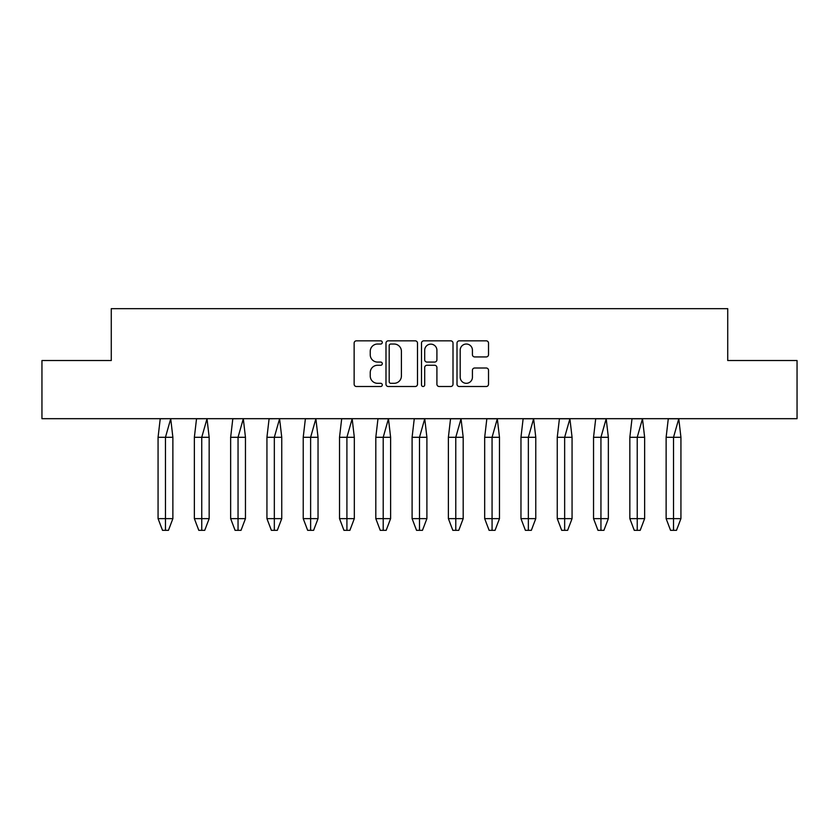 <?xml version="1.0" encoding="UTF-8"?>
<svg xmlns="http://www.w3.org/2000/svg" width="839" height="839" viewBox="0 0 839 839"><rect width="100%" height="100%" fill="white"/><g stroke="black" fill="none" stroke-linecap="round" stroke-linejoin="round"><path stroke-width="1.26" d="M382.28 342.438A1.594 1.594 0 0 0 380.686 340.833L356.418 340.833A2.286 2.286 0 0 0 354.142 343.12L354.142 384.22A2.286 2.286 0 0 0 356.418 386.506L380.686 386.506A1.594 1.594 0 0 0 382.28 384.902A1.594 1.594 0 0 0 380.686 383.308L377.54 383.308A7.31 7.31 0 0 1 370.24 375.998L370.24 372.579A7.31 7.31 0 0 1 377.54 365.269L380.686 365.269A1.594 1.594 0 0 0 382.28 363.675A1.594 1.594 0 0 0 380.686 362.07L377.54 362.07A7.31 7.31 0 0 1 370.24 354.761L370.24 351.342A7.31 7.31 0 0 1 377.54 344.032L380.686 344.032A1.594 1.594 0 0 0 382.28 342.438M486.232 356.932A2.286 2.286 0 0 0 488.518 354.656L488.518 343.12A2.286 2.286 0 0 0 486.232 340.833L459.29 340.833A2.286 2.286 0 0 0 457.003 343.12L457.003 384.22A2.286 2.286 0 0 0 459.29 386.506L486.232 386.506A2.286 2.286 0 0 0 488.518 384.22L488.518 370.293A2.286 2.286 0 0 0 486.232 368.006L474.696 368.006A2.286 2.286 0 0 0 472.42 370.293L472.42 377.204A6.104 6.104 0 0 1 466.306 383.308A6.104 6.104 0 0 1 460.202 377.204L460.202 350.146A6.104 6.104 0 0 1 466.306 344.032A6.104 6.104 0 0 1 472.42 350.146L472.42 354.656A2.286 2.286 0 0 0 474.696 356.932L486.232 356.932M727.728 360.529L797.05 360.529L797.05 418.682L41.95 418.682L41.95 360.529L111.272 360.529L111.272 308.658L727.728 308.658L727.728 360.529M417.497 343.12A2.286 2.286 0 0 0 415.221 340.833L388.279 340.833A2.286 2.286 0 0 0 385.992 343.12L385.992 384.22A2.286 2.286 0 0 0 388.279 386.506L415.221 386.506A2.286 2.286 0 0 0 417.497 384.22L417.497 343.12M423.779 340.833L450.721 340.833A2.286 2.286 0 0 1 453.008 343.12L453.008 384.22A2.286 2.286 0 0 1 450.721 386.506L439.196 386.506A2.286 2.286 0 0 1 436.909 384.22L436.909 367.555A2.286 2.286 0 0 0 434.623 365.269L426.978 365.269A2.286 2.286 0 0 0 424.691 367.555L424.691 384.902A1.594 1.594 0 0 1 423.097 386.506A1.594 1.594 0 0 1 421.503 384.902L421.503 343.12A2.286 2.286 0 0 1 423.779 340.833M390.785 344.032A1.594 1.594 0 0 0 389.191 345.637L389.191 381.714A1.594 1.594 0 0 0 390.785 383.308L394.099 383.308A7.31 7.31 0 0 0 401.409 375.998L401.409 351.342A7.31 7.31 0 0 0 394.099 344.032L390.785 344.032M436.909 350.251A6.104 6.104 0 0 0 430.806 344.147A6.104 6.104 0 0 0 424.691 350.251L424.691 359.784A2.286 2.286 0 0 0 426.978 362.07L434.623 362.07A2.286 2.286 0 0 0 436.909 359.784L436.909 350.251M158.068 437.297L158.068 518.628L172.876 518.628L168.44 530.342L165.472 530.342L165.461 437.297L172.876 437.297L170.716 418.787L165.461 437.297L158.068 437.297L160.228 418.787L170.695 418.682M172.876 518.628L172.876 437.297M158.068 518.628L162.514 530.342L165.472 530.342M194.365 437.297L194.365 518.628L209.163 518.628L204.726 530.342L201.759 530.342L201.748 437.297L209.163 437.297L207.002 418.787L201.748 437.297L194.365 437.297L196.525 418.787L206.992 418.682M209.163 518.628L209.163 437.297M194.365 518.628L198.801 530.342L201.759 530.342M230.652 437.297L230.652 518.628L245.46 518.628L241.013 530.342L238.045 530.342L238.045 437.297L245.46 437.297L243.3 418.787L238.045 437.297L230.652 437.297L232.812 418.787L243.279 418.682M245.46 518.628L245.46 437.297M230.652 518.628L235.088 530.342L238.045 530.342M266.938 437.297L266.938 518.628L281.747 518.628L277.3 530.342L274.332 530.342L274.332 437.297L281.747 437.297L279.586 418.787L274.332 437.297L266.938 437.297L269.099 418.787L279.565 418.682M281.747 518.628L281.747 437.297M266.938 518.628L271.385 530.342L274.332 530.342M303.225 437.297L303.225 518.628L318.033 518.628L313.597 530.342L310.629 530.342L310.619 437.297L318.033 437.297L315.873 418.787L310.619 437.297L303.225 437.297L305.386 418.787L315.852 418.682M318.033 518.628L318.033 437.297M303.225 518.628L307.672 530.342L310.629 530.342M339.522 437.297L339.522 518.628L354.32 518.628L349.884 530.342L346.916 530.342L346.906 437.297L354.32 437.297L352.16 418.787L346.906 437.297L339.522 437.297L341.683 418.787L352.149 418.787M354.32 518.628L354.32 437.297M339.522 518.628L343.959 530.342L346.916 530.342M375.809 437.297L375.809 518.628L390.617 518.628L386.171 530.342L383.203 530.342L383.203 437.297L390.617 437.297L388.457 418.787L383.203 437.297L375.809 437.297L377.969 418.787L388.436 418.787M390.617 518.628L390.617 437.297M375.809 518.628L380.245 530.342L383.203 530.342M412.096 437.297L412.096 518.628L426.904 518.628L422.457 530.342L419.5 530.342L419.49 437.297L426.904 437.297L424.744 418.787L419.49 437.297L412.096 437.297L414.256 418.787L424.723 418.787M426.904 518.628L426.904 437.297M412.096 518.628L416.543 530.342L419.5 530.342M448.383 437.297L448.383 518.628L463.191 518.628L458.755 530.342L455.787 530.342L455.776 437.297L463.191 437.297L461.031 418.787L455.776 437.297L448.383 437.297L450.543 418.787L461.01 418.787M463.191 518.628L463.191 437.297M448.383 518.628L452.829 530.342L455.787 530.342M484.68 437.297L484.68 518.628L499.478 518.628L495.041 530.342L492.074 530.342L492.063 437.297L499.478 437.297L497.317 418.787L492.063 437.297L484.68 437.297L486.84 418.787L497.307 418.787M499.478 518.628L499.478 437.297M484.68 518.628L489.116 530.342L492.074 530.342M520.967 437.297L520.967 518.628L535.775 518.628L531.328 530.342L528.36 530.342L528.36 437.297L535.775 437.297L533.614 418.787L528.36 437.297L520.967 437.297L523.127 418.787L533.594 418.787M535.775 518.628L535.775 437.297M520.967 518.628L525.403 530.342L528.36 530.342M557.253 437.297L557.253 518.628L572.062 518.628L567.615 530.342L564.657 530.342L564.647 437.297L572.062 437.297L569.901 418.787L564.647 437.297L557.253 437.297L559.414 418.787L569.88 418.787M572.062 518.628L572.062 437.297M557.253 518.628L561.7 530.342L564.657 530.342M593.54 437.297L593.54 518.628L608.348 518.628L603.912 530.342L600.944 530.342L600.934 437.297L608.348 437.297L606.188 418.787L600.934 437.297L593.54 437.297L595.7 418.787L606.178 418.787M608.348 518.628L608.348 437.297M593.54 518.628L597.987 530.342L600.944 530.342M629.837 437.297L629.837 518.628L644.635 518.628L640.199 530.342L637.231 530.342L637.221 437.297L644.635 437.297L642.475 418.787L637.221 437.297L629.837 437.297L631.998 418.787L642.464 418.787M644.635 518.628L644.635 437.297M629.837 518.628L634.274 530.342L637.231 530.342M666.124 437.297L666.124 518.628L680.932 518.628L676.486 530.342L673.518 530.342L673.518 437.297L680.932 437.297L678.772 418.787L673.518 437.297L666.124 437.297L668.284 418.787L678.751 418.787M680.932 518.628L680.932 437.297M666.124 518.628L670.56 530.342L673.518 530.342"/></g></svg>
